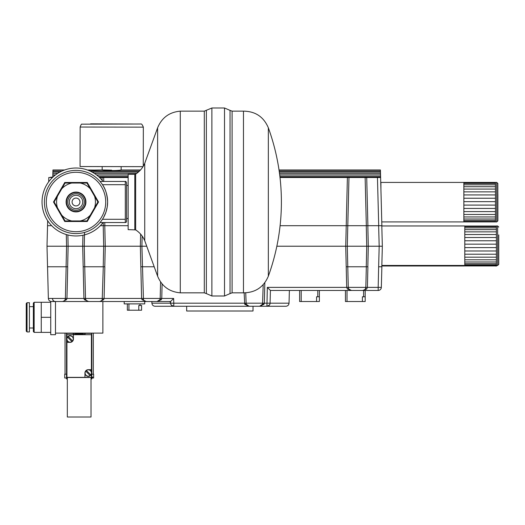 <?xml version="1.0" encoding="UTF-8"?>
<svg xmlns="http://www.w3.org/2000/svg" width="525" height="525" viewBox="0 0 525 525"><rect width="100%" height="100%" fill="white"/><g stroke="black" fill="none" stroke-linecap="round" stroke-linejoin="round"><path stroke-width="0.79" d="M50.564 177.188L52.808 177.188M72.089 201.994L72.089 201.994A3.924 3.924 0 0 0 77.976 205.393A3.924 3.924 0 0 0 77.976 198.594A3.924 3.924 0 0 0 72.089 201.994M69.3 201.994A6.713 6.713 0 0 1 76.013 195.28A6.713 6.713 0 0 1 82.727 201.994A6.713 6.713 0 0 1 76.013 208.707A6.713 6.713 0 0 1 69.3 201.994M85.929 201.994A9.916 9.916 0 0 0 76.013 192.078A9.916 9.916 0 0 0 66.104 201.994A9.916 9.916 0 0 0 76.013 211.903A9.916 9.916 0 0 0 85.929 201.994M85.496 201.994A9.476 9.476 0 0 0 76.013 192.511A9.476 9.476 0 0 0 66.537 201.994A9.476 9.476 0 0 0 76.013 211.47A9.476 9.476 0 0 0 85.496 201.994M84.269 201.994A8.256 8.256 0 0 0 76.013 193.738A8.256 8.256 0 0 0 67.758 201.994A8.256 8.256 0 0 0 76.013 210.249A8.256 8.256 0 0 0 84.269 201.994M65.067 220.953L61.733 215.165A19.432 19.432 0 0 0 71.748 220.953L65.067 220.953M54.121 201.994L57.461 196.212A19.432 19.432 0 0 0 57.461 207.775L54.121 201.994M65.067 183.035L71.748 183.035A19.432 19.432 0 0 0 61.733 188.816L65.067 183.035M86.96 183.035L90.3 188.816A19.432 19.432 0 0 0 80.286 183.035L86.96 183.035M90.3 215.171L86.96 220.953L80.286 220.953A19.432 19.432 0 0 0 90.3 215.171L94.566 207.775A19.432 19.432 0 0 0 94.566 196.212L97.906 201.994L94.566 207.775M94.566 196.212L90.3 188.816M80.286 183.035L71.748 183.035M61.733 188.816L57.461 196.212M57.461 207.775L61.733 215.165M71.748 220.953L80.286 220.953M98.529 201.994L87.268 221.491L64.759 221.491L53.504 201.994L64.759 182.497L87.268 182.497L98.529 201.994M134.807 229.642L134.807 174.346L128.153 174.346L128.153 229.642L135.66 229.891C139.781 232.568 142.807 236.171 144.736 240.699L157.618 276.202L157.618 127.785L144.736 163.288L144.736 240.699M157.618 127.785C161.825 117.672 169.378 112.127 180.285 111.149L180.285 292.832C169.378 291.861 161.825 286.315 157.618 276.202M180.285 111.149L204.297 111.149L211.883 107.993L211.883 295.995L206.358 293.593L206.358 110.388L206.358 259.829M211.883 107.993L224.523 107.993L224.523 295.995L211.883 295.995M243.475 272.436L243.475 292.832L232.102 292.832L232.102 111.149L243.475 111.149L243.475 272.436M268.334 276.202A217.396 217.396 0 0 0 268.334 127.785L268.334 276.202C263.668 287.149 255.38 292.688 243.475 292.832M125.304 222.528L125.304 219.299L102.454 219.299A31.598 31.598 0 0 1 44.415 201.994A31.598 31.598 0 0 1 100.026 181.453L125.304 181.453C125.573 181.118 126 181.538 126.571 182.72L126.571 221.268A1.267 1.267 0 0 1 125.304 222.528L100.026 222.528M100.026 181.453A31.598 31.598 0 0 1 102.454 184.688L125.304 184.688L125.304 181.453M103.51 217.553L105.886 212.284L107.192 207.119L107.612 201.994A31.598 31.598 0 0 1 76.013 233.592A31.598 31.598 0 0 1 44.415 201.994A31.598 31.598 0 0 1 76.013 170.395A31.598 31.598 0 0 1 107.612 201.994C107.126 194.368 105.407 188.6 102.454 184.688A31.598 31.598 0 0 1 102.454 219.299M103.071 222.528A33.968 33.968 0 0 1 42.046 201.994A33.968 33.968 0 0 1 103.071 181.453M64.608 300.451L65.093 299.716A3.157 3.157 0 0 1 62.232 301.521L55.479 301.521L55.479 333.119L102.874 333.119L102.874 301.521L51.529 301.521C49.645 301.343 48.595 300.32 48.366 298.443L65.382 298.443L66.157 266.766L67.725 266.766L66.964 298.443L66.517 299.716L62.751 301.481M162.107 283.933L161.752 298.443L173.65 298.443L173.775 303.188L170.612 303.188L170.573 301.521L170.612 303.188L151.909 303.188L151.863 301.521L170.573 301.521L102.874 301.521M124.202 301.521L144.736 301.521L144.736 303.89L124.202 303.89L124.202 301.521M142.997 166.655L80.069 166.53L80.141 127.03L143.338 127.155C142.36 124.642 141.442 123.598 140.575 124.012L81.972 124.169C81.552 123.788 80.942 124.74 80.141 127.03M94.008 170.251C85.765 170.002 85.765 169.942 94.008 170.067C102.25 169.942 102.25 170.002 94.008 170.251C85.765 170.002 85.765 169.942 94.008 170.067C102.25 169.942 102.25 170.002 94.008 170.251L94.008 170.067M141.579 305.471L138.784 305.471L138.784 310.209L141.579 310.209L141.579 305.471M128.94 303.89L128.94 310.209L127.358 310.209L127.358 303.89M128.94 310.209L138.784 310.209M362.394 296.783L365.183 296.783L365.183 301.521L362.394 301.521L362.394 296.783M345.437 301.521L345.437 290.463L345.437 301.521L362.394 301.521M365.183 296.783L365.183 290.463M319.371 296.783L319.371 290.463L319.371 301.521L316.582 301.521L316.582 296.783L319.371 296.783M299.624 296.783L299.624 290.463L299.624 301.521L316.582 301.521M186.664 306.259L186.664 311.003L253.017 311.003L253.017 306.259M270.053 303.548L270.08 303.188L289.039 303.188C288.816 305.058 287.766 306.088 285.882 306.259L155.065 306.259C153.182 306.088 152.132 305.058 151.909 303.188M264.83 282.706L264.324 303.188L263.996 304.264L259.593 306.259A3.157 3.157 0 0 0 262.526 304.264L263.209 284.662M245.72 292.832L246.192 304.264L249.132 306.259A3.157 3.157 0 0 1 246.192 304.264A1.582 0.545 158.4 0 0 244.722 304.264L244.138 292.852M249.132 306.259L244.722 304.264M173.65 298.443L170.573 301.521L170.645 303.548M170.802 304.185L171.347 305.123M171.373 305.156L173.775 306.259A3.157 3.157 0 0 1 170.612 303.188L172.193 303.188M259.593 306.259L262.526 304.264A1.582 0.545 21.6 0 1 263.996 304.264M378.177 290.463A3.157 3.157 0 0 0 381.334 287.385L378.177 287.385L378.177 290.463A3.157 3.157 0 0 0 381.334 287.385L381.872 266.766L381.334 287.385A3.157 3.157 0 0 1 378.177 290.463L270.414 290.463L267.337 287.385L270.414 290.463L270.08 303.188A3.157 3.157 0 0 1 266.923 306.259L269.325 305.156M269.351 305.123L269.896 304.178M50.918 266.766L51.489 266.766M84.571 232.411L84.249 246.225L85.503 298.443L85.995 300.07M86.172 300.32L88.522 301.521M159.62 300.162L159.882 299.716A3.157 3.157 0 0 1 157.028 301.521L159.882 299.716A3.157 3.157 0 0 1 157.028 301.521L161.306 299.716L161.752 298.443L160.178 298.443L160.584 281.945M99.363 301.521A3.157 3.157 0 0 0 102.218 299.716L103.287 266.766L104.856 266.766L104.088 298.443L103.642 299.716L99.881 301.481M142.15 236.053L141.914 246.225L143.463 299.716A3.157 3.157 0 0 0 146.317 301.521L142.032 299.716L141.593 298.443L140.352 246.225L146.744 246.225M161.306 299.716A1.582 0.623 -154.7 0 0 159.882 299.716L160.178 298.443L83.928 298.443L82.688 246.225L82.937 235.246M84.368 299.716A1.582 0.623 154.7 0 1 85.798 299.716A3.157 3.157 0 0 0 88.653 301.521L84.368 299.716L83.928 298.443L65.382 298.443L65.093 299.716A1.582 0.623 -154.7 0 1 66.517 299.716M142.032 299.716A1.582 0.623 154.7 0 1 143.463 299.716L143.66 300.07M143.837 300.32L146.186 301.521M55.479 301.521L54.685 301.422M53.648 300.937L53.228 300.582M53.058 300.398L52.316 298.443M52.769 299.985L53.74 301.002M53.747 301.009L54.744 301.435M280.009 177.502L348.967 177.502L347.294 246.225L348.272 287.385L267.337 287.385L266.923 306.259A3.157 3.157 0 0 0 270.08 303.188L173.775 303.188L173.775 306.259A3.157 3.157 0 0 1 170.612 303.188M367.828 225.691L368.294 246.225L382.338 246.225L381.8 266.766L378.643 266.766L378.177 287.385L367.402 287.385L366.686 289.006A1.582 0.748 32.6 0 0 365.354 289.006L365.827 287.385L366.325 266.766L367.894 266.766L367.402 287.385L348.272 287.385L348.744 289.006L351.409 290.463L347.412 289.006L346.697 287.385L345.732 246.225L347.392 177.502M276.846 246.225L368.294 246.225L367.828 266.766L366.26 266.766L366.732 246.225L366.26 225.691M140.825 266.766L154.199 266.766M67.869 234.97L68.125 246.225L140.352 246.225L140.628 234.143M47.67 220.71L47.001 246.225L68.125 246.225L67.659 266.766L66.084 266.766L66.563 246.225L66.294 234.537M104.783 225.691L105.249 246.225L104.783 266.766M48.366 298.443L47.539 266.766L66.157 266.766M346.205 266.766L366.496 266.766M83.16 266.766L103.379 266.766M378.715 266.766L381.872 266.766M169.03 301.521A1.582 1.582 0 0 1 170.612 303.063A1.582 1.582 0 0 0 169.03 301.521M102.218 299.716A1.582 0.623 -154.7 0 1 103.642 299.716M366.686 289.006L362.696 290.463A3.157 3.157 0 0 0 365.354 289.006M351.343 290.463L351.409 290.463A3.157 3.157 0 0 1 348.744 289.006A1.582 0.748 -32.6 0 0 347.412 289.006M362.696 290.463L363.72 290.292M363.779 290.272L365.288 289.111M103.779 266.766L103.451 266.766M348.967 177.502L366.712 177.502L367.894 225.691L381.8 225.691L382.338 246.225L381.839 265.46L464.783 265.46L464.783 225.967L381.839 225.967L381.839 227.279L381.8 225.691M103.215 266.766L103.694 246.225L103.215 225.691M52.756 177.188L52.946 169.975L52.92 171.032L62.042 171.032M52.822 174.904L55.479 174.937M52.828 174.53L52.822 174.864L52.828 174.53M52.861 173.368L57.73 173.368M495.324 265.401L495.324 265.978L496.591 265.978L497.693 264.869M381.819 265.978L463.726 265.978L463.726 265.46M463.726 265.939L495.324 265.939M495.324 265.427L464.783 265.427M498.75 234.892L498.75 264.357L498.75 234.892M497.641 265.46L497.641 225.967L496.381 225.967L496.381 265.46L497.641 265.46L498.75 264.357M464.783 259.796L496.381 259.796M496.381 257.178L464.783 257.178M496.381 254.212L464.783 254.212M496.381 250.989L464.783 250.989M496.381 247.603L464.783 247.603M496.381 244.164L464.783 244.164M496.381 240.765L464.783 240.765M496.381 237.523L464.783 237.523M496.381 234.524L464.783 234.524M496.381 231.873L464.783 231.873M496.381 229.635L464.783 229.635M496.381 227.889L464.783 227.889M496.381 226.682L464.783 226.682M496.381 226.058L464.783 226.058M496.381 226.026L464.783 226.026M496.381 265.401L464.783 265.401M496.381 264.83L464.783 264.83M496.381 263.681L464.783 263.681M496.381 261.988L464.783 261.988M280.101 225.691L366.325 225.691L365.131 177.502M104.777 222.528L104.856 225.691L103.287 225.691L103.208 222.528M102.158 180.311L102.086 177.502L128.153 177.502M48.687 181.821L48.799 177.502L52.474 177.502M47.539 225.691L51.68 225.691M104.856 225.691L128.153 225.691M367.894 225.691L366.325 225.691M100.347 225.691L103.287 225.691M99.553 177.502L102.086 177.502M366.712 177.502L380.612 177.502L381.872 225.691L378.715 225.691L377.455 177.502M279.175 171.032L380.441 171.032L380.415 169.975L380.546 174.904M279.707 174.937L380.546 174.937L380.632 178.29M380.546 174.864L380.533 174.53L380.546 174.864M102.178 169.975L100.393 169.988M495.502 221.918L496.768 221.918L497.871 220.815L497.871 194.27M463.851 221.918L381.773 221.918L495.449 221.918L463.851 221.911L463.851 182.424L495.449 182.424L495.449 221.911L496.716 221.918L497.818 220.815L497.818 183.527L496.716 182.424L496.716 221.918M380.914 188.921L380.914 182.424L463.851 182.424M463.851 205.091L495.449 205.091M495.449 201.652L463.851 201.652M495.449 198.233L463.851 198.233M495.449 194.933L463.851 194.933M495.449 191.855L463.851 191.855M495.449 189.085L463.851 189.085M495.449 186.716L463.851 186.716M495.449 184.813L463.851 184.813M495.449 183.442L463.851 183.442M495.449 182.641L463.851 182.641M495.449 221.524L463.851 221.524M495.449 220.546L463.851 220.546M495.449 219.01L463.851 219.01M495.449 216.963L463.851 216.963M495.449 214.463L463.851 214.463M495.449 211.595L463.851 211.595M495.449 208.438L463.851 208.438M121.144 166.661L121.137 170.008L120.054 170.179C115.428 170.638 110.204 170.671 104.396 170.284C100.314 169.942 102.729 169.897 111.654 170.152M102.178 170.008L102.185 166.628M91.98 377.035L91.98 377.987L92.649 377.987L92.649 377.035L91.98 377.035L92.649 377.035M91.816 374.194L93.627 374.194L93.627 377.987L92.649 377.987M93.312 374.194L93.312 333.119M66.537 377.987L64.719 377.987L64.719 374.194L66.537 374.194M65.034 374.194L65.034 333.119M66.537 333.119L66.537 378.932L67.325 378.932M91.816 333.119L91.816 378.932L91.022 378.932M85.096 333.355L85.096 334.333L73.251 334.333L73.251 333.355L91.658 333.355L91.658 378.696L91.022 378.696M55.479 333.119L55.479 334.701L50.735 334.701L50.735 301.422M50.735 332.371L41.258 332.371L41.258 302.269L34.151 302.269L34.151 332.371L41.258 332.371M50.735 317.323L41.258 317.323M50.735 302.269L41.258 302.269M27.038 302.708L29.407 302.708L29.407 331.931L27.038 331.931L27.038 302.708L26.25 303.496L26.25 331.144L27.038 331.931M34.151 302.269L33.357 303.063L33.357 331.583L34.151 332.371M86.382 370.466A3.157 3.157 0 0 0 85.713 371.136L90.129 375.552A3.157 3.157 0 0 0 90.805 374.883L86.382 370.466A3.157 3.157 0 0 1 90.805 374.883M85.713 371.136A3.157 3.157 0 0 0 90.129 375.552M84.938 373.012A3.321 3.321 0 0 0 88.259 376.327A3.321 3.321 0 0 0 91.573 373.012A3.321 3.321 0 0 0 88.259 369.692A3.321 3.321 0 0 0 84.938 373.012L84.938 377.357L66.931 377.357L66.931 340.056M66.931 342.359L70.087 342.359A3.321 3.321 0 0 0 73.408 339.045L73.408 334.701L91.416 334.701L91.416 371.995M91.416 374.023L91.416 377.357L84.938 377.357M91.416 369.692L88.259 369.692M73.408 334.701L66.931 334.701L66.931 338.034M73.408 339.045A3.321 3.321 0 0 0 70.087 335.724A3.321 3.321 0 0 0 66.773 339.045A3.321 3.321 0 0 0 70.087 342.359M67.548 337.168L71.964 341.585A3.157 3.157 0 0 0 72.634 340.915L68.217 336.499A3.157 3.157 0 0 0 67.856 341.276A3.157 3.157 0 0 0 71.964 341.585M72.634 340.915A3.157 3.157 0 0 0 68.217 336.499M89.204 377.514L67.325 377.514L67.325 417.008L91.022 417.008L91.022 377.514L89.204 377.357M73.251 333.355L66.695 333.355L66.695 378.696L67.325 378.696M76.46 333.959L75.292 334.025L76.118 333.959L76.118 333.362L76.46 333.959L76.46 333.519M82.878 333.362L82.878 334.025L80.738 334.025L82.537 333.959L80.738 333.756L82.537 333.434L80.738 333.362L82.878 333.362M77.287 334.025L75.292 334.025M82.537 333.959L80.738 333.756M82.537 333.683L80.738 333.434M77.943 334.025L78.934 333.907L77.943 334.182M77.549 334.025L78.737 333.703L77.503 333.362L78.455 333.775M80.738 334.025L82.878 334.025M77.503 333.362L80.371 333.362L79.131 333.703L80.325 334.182L78.934 333.907M80.325 334.025L79.931 334.182M76.118 333.959L76.118 333.519M79.931 334.025L78.934 333.756M80.371 333.362L79.419 333.775M363.372 177.502L350.733 177.502M100.328 177.502L99.218 177.188M134.807 174.346L135.66 174.097L135.66 229.891M204.297 111.149L204.297 292.832L206.358 293.593M224.523 107.993L230.042 110.388L230.042 293.593L224.523 295.995M125.304 184.688L125.304 219.299M46.312 201.994A29.702 29.702 0 0 1 76.013 172.292A29.702 29.702 0 0 1 105.715 201.994A29.702 29.702 0 0 1 76.013 231.696A29.702 29.702 0 0 1 46.312 201.994M132.897 124.012L90.589 123.854L132.897 124.012M139.998 305.471L139.998 303.89M363.608 290.463L363.608 296.783M347.018 301.521L347.018 290.463M317.789 290.463L317.789 296.783M301.206 301.521L301.206 290.463M85.798 299.716A3.157 3.157 0 0 0 88.653 301.521M378.643 266.766L379.181 246.225L378.643 225.691M496.591 265.46L496.591 265.978M103.668 177.502L103.766 181.453M96.547 174.937L128.153 174.937M52.776 176.603L53.452 176.603M98.582 176.603L128.153 176.603M279.904 176.603L380.592 176.603M99.133 177.109L128.153 177.109M279.963 177.109L380.605 177.109M89.992 171.032L139.499 171.032M496.768 182.424L497.871 183.527M126.571 218.531L128.153 218.531M126.571 185.45L128.153 185.45M135.66 174.097C139.781 171.412 142.807 167.81 144.736 163.288M180.285 292.832L204.297 292.832M230.042 293.593L232.102 292.832M230.042 110.388L232.102 111.149M268.334 127.785C263.668 116.839 255.38 111.293 243.475 111.149M143.338 127.155L143.259 166.228M289.039 303.188L289.373 290.463M47.539 266.766L47.001 246.225M497.641 225.967L498.75 227.069M94.303 173.368L136.73 173.368M279.503 173.368L380.507 173.368M52.894 172.049L59.981 172.049M92.046 172.049L138.397 172.049M279.32 172.049L380.467 172.049M52.815 175.042L55.342 175.042M96.685 175.042L128.153 175.042M279.72 175.042L380.546 175.042M99.035 177.017L128.153 177.017M279.956 177.017L380.605 177.017M495.449 182.424L496.716 182.424M52.946 169.975L64.673 169.975M121.137 169.975L140.51 169.975M279.024 169.975L380.415 169.975M33.357 306.659L29.407 306.659M33.357 327.987L29.407 327.987"/></g></svg>
